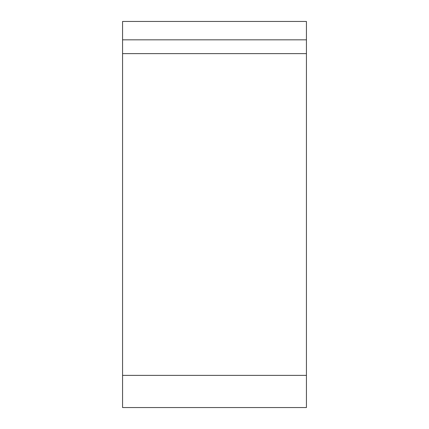 <?xml version="1.0" encoding="UTF-8"?>
<svg xmlns="http://www.w3.org/2000/svg" width="429" height="429" viewBox="0 0 429 429"><rect width="100%" height="100%" fill="white"/><g stroke="black" fill="none" stroke-linecap="round" stroke-linejoin="round"><path stroke-width="0.64" d="M122.571 21.45L306.429 21.45L306.429 39.838L122.571 39.838L122.571 21.45M306.429 39.838L306.429 407.55L122.571 407.55L122.571 39.838M122.571 53.625L306.429 53.625M122.571 375.375L306.429 375.375"/></g></svg>

